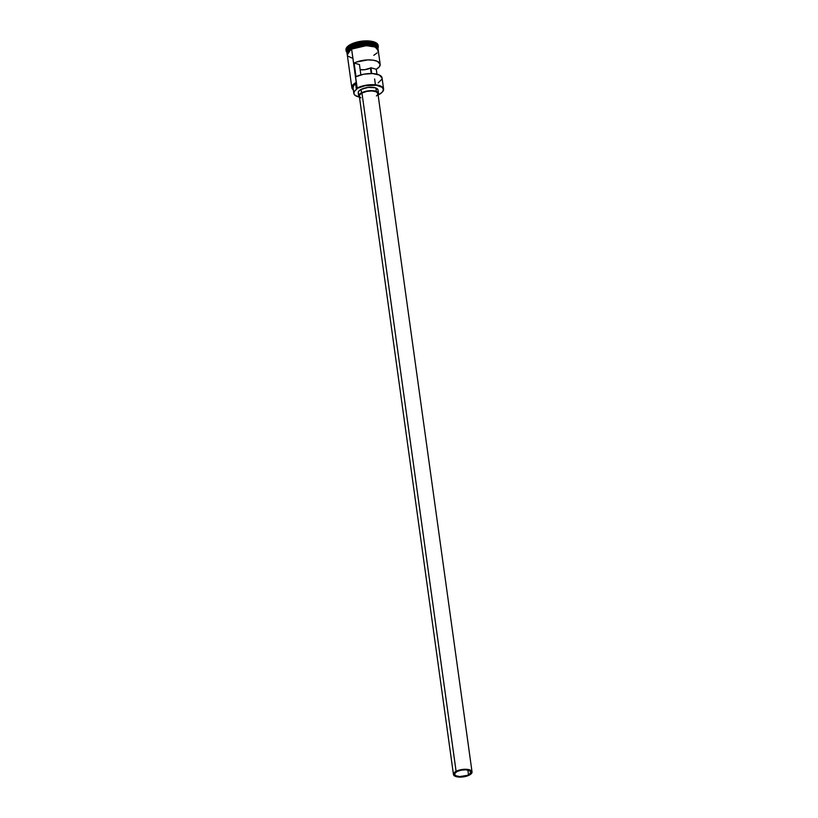 <?xml version="1.0" encoding="UTF-8"?>
<svg xmlns="http://www.w3.org/2000/svg" width="818" height="818" viewBox="0 0 818 818"><rect width="100%" height="100%" fill="white"/><g stroke="black" fill="none" stroke-linecap="round" stroke-linejoin="round"><path stroke-width="1.23" d="M383.601 89.05L382.057 77.915A15.634 6.237 172.1 0 0 372.374 73.559A15.634 6.237 172.1 0 0 356.004 76.688L354.112 63.058A15.634 6.237 -7.9 0 1 370.482 59.919A15.634 6.237 -7.9 0 1 380.166 64.274L378.192 50.072A15.634 6.237 172.1 0 0 368.161 45.706A15.634 6.237 172.1 0 0 351.607 49.121L357.231 88.375A15.389 6.135 -7.9 0 1 376.566 85.287A15.389 6.135 -7.9 0 1 382.241 92.168A15.389 6.135 -7.9 0 1 379.061 94.479L382.313 92.076A15.634 6.237 172.1 0 0 382.435 91.943A15.634 6.237 172.1 0 0 376.669 84.96A15.634 6.237 172.1 0 0 357.016 88.099L357.077 88.456A15.389 6.135 -7.9 0 1 357.231 88.375L357.016 88.099A15.634 6.237 -7.9 0 1 373.57 84.683A15.634 6.237 -7.9 0 1 383.601 89.05A15.634 6.237 -7.9 0 1 382.333 92.056L383.407 89.581L382.18 87.362L376.474 85.276L364.992 85.737L357.231 88.375A15.389 6.135 172.1 0 0 357.077 88.456A3.753 1.493 -7.9 0 1 356.413 89.459L355.615 83.773L356.29 82.771L352.333 86.411L352.435 88.794L353.345 89.827A15.389 6.135 -7.9 0 1 356.28 82.782M360.165 69.663A8.129 3.241 172.1 0 0 370.452 68.037L371.208 73.528L370.452 68.037L364.767 69.683L360.165 69.663M468.52 774.799A8.129 3.241 -7.9 0 1 459.91 776.579A8.129 3.241 -7.9 0 1 454.696 774.309A8.129 3.241 -7.9 0 1 456.976 771.578L461.086 770.188L465.749 769.81L469.399 770.566L470.81 772.212L469.512 774.186L467.303 775.352L459.747 776.568L456.096 775.812L454.859 774.779L454.818 773.511L456.976 771.578A8.129 3.241 -7.9 0 1 465.585 769.799A8.129 3.241 -7.9 0 1 470.8 772.069A8.129 3.241 -7.9 0 1 468.52 774.799L467.865 770.065L468.52 774.799M472.037 771.895L377.916 93.549A9.387 3.742 172.1 0 0 371.893 90.921A9.387 3.742 172.1 0 0 361.965 92.976L456.096 771.333A9.387 3.742 -7.9 0 1 466.025 769.278A9.387 3.742 -7.9 0 1 472.037 771.895A9.387 3.742 -7.9 0 1 469.409 775.045A9.387 3.742 -7.9 0 1 459.481 777.1A9.387 3.742 -7.9 0 1 453.458 774.482A9.387 3.742 -7.9 0 1 456.096 771.333L361.965 92.976L366.699 91.371L372.078 90.931L376.3 91.81L377.926 93.712M378.529 93.457L378.059 90.052A10.01 3.988 172.1 0 0 371.638 87.25A10.01 3.988 172.1 0 0 361.045 89.438L361.515 92.853A10.01 3.988 -7.9 0 1 372.108 90.665A10.01 3.988 -7.9 0 1 378.529 93.457A10.01 3.988 -7.9 0 1 378.1 94.919M378.294 46.237L378.182 45.44A16.258 6.483 172.1 0 0 367.752 40.9A16.258 6.483 172.1 0 0 350.533 44.458L350.646 45.246A16.258 6.483 -7.9 0 1 367.855 41.698A16.258 6.483 -7.9 0 1 378.294 46.237A16.258 6.483 -7.9 0 1 377.916 48.088A16.258 6.483 172.1 0 0 369.9 41.841A16.258 6.483 172.1 0 0 350.646 45.246L351.167 45.941A15.634 6.237 172.1 0 0 346.781 51.197L346.934 52.332A15.634 6.237 -7.9 0 0 346.965 52.495L351.433 47.219L347.21 51.156A15.511 6.186 172.1 0 1 351.433 47.219L351.443 47.332A15.511 6.186 -7.9 0 1 375.983 45.859L362.006 44.223L351.331 47.076A15.634 6.237 -7.9 0 1 367.875 43.661A15.634 6.237 -7.9 0 1 377.906 48.027A15.634 6.237 -7.9 0 1 377.926 48.201L374.388 44.785L365.431 43.661L351.331 47.076L351.167 45.941A15.634 6.237 -7.9 0 1 368.386 42.556A15.634 6.237 -7.9 0 1 377.763 47.475M348.202 49.714L351.443 47.332A15.511 6.186 -7.9 0 0 348.202 49.714M351.372 47.413L346.985 52.659A15.634 6.237 172.1 0 1 351.372 47.413L351.525 48.477L351.372 47.413A15.634 6.237 172.1 0 1 367.916 43.998A15.634 6.237 172.1 0 1 377.957 48.364L374.184 45.041L365.247 44.008L351.372 47.413M382.067 78.037L379.317 75L372.507 73.569L363.826 74.193L356.004 76.688L354.112 63.058L359.45 64.55L354.112 63.058L356.454 62.056L367.803 59.908L373.223 60.184L377.425 61.36L380.176 64.397L379.276 66.851L376.28 69.254L376.965 74.193L376.28 69.254L370.943 67.761L376.28 69.254A15.634 6.237 -7.9 0 0 380.166 64.274M377.323 46.984A15.511 6.186 172.1 0 0 366.372 43.804A15.511 6.186 172.1 0 0 351.433 47.219L363.673 43.937L377.323 46.984M377.906 48.027L377.752 46.892A15.634 6.237 172.1 0 0 367.722 42.526A15.634 6.237 172.1 0 0 351.167 45.941L351.331 47.076A15.634 6.237 -7.9 0 0 346.934 52.332M377.936 51.033L378.202 49.775L374.797 46.299L365.799 45.113L351.382 48.548L351.566 49.111L366.239 45.665L375.237 47.025L378.274 50.624M371.74 73.538L370.943 67.761A8.129 3.241 -7.9 0 1 370.452 68.037A8.129 3.241 172.1 0 0 370.943 67.761L371.74 73.538M377.517 88.957L376.924 89.09M353.09 87.945L353.499 85.87L355.615 83.773A3.753 1.493 172.1 0 0 356.29 82.863M347.292 54.929L351.382 48.548L356.505 46.565M351.311 48.64L347.129 54.1L348.253 51.554L351.566 49.111L359.491 46.421L365.564 45.685L371.208 45.951L375.554 47.168L377.947 49.152L378.018 51.606M346.29 50.869L346.219 48.323L348.56 45.685L352.957 43.344L358.744 41.667L368.08 40.91L373.345 41.687L376.904 43.385L378.202 45.726M350.533 44.458A16.258 6.483 172.1 0 0 345.973 49.918L346.075 50.706A16.258 6.483 -7.9 0 1 350.646 45.246L350.533 44.458M346.924 51.749A15.634 6.237 -7.9 0 1 351.167 45.941L350.646 45.246A16.258 6.483 172.1 0 0 346.944 52.393A16.258 6.483 -7.9 0 1 346.075 50.706M378.213 50.348L376.965 48.088L373.55 46.462L368.478 45.716L362.527 45.961L351.607 49.121L347.456 52.843L347.527 55.287M349.583 49.734L347.057 53.538M378.202 49.775L376.945 47.505L373.509 45.88L368.417 45.123L362.446 45.368M347.466 55.297L347.139 54.111M348.448 56.36L351.863 57.986M373.806 55.327L377.108 52.884M351.607 49.121A15.634 6.237 172.1 0 0 347.221 54.377L351.842 87.669A15.634 6.237 -7.9 0 1 356.229 82.413L351.607 49.121M357.016 88.099L356.229 82.413A15.634 6.237 172.1 0 0 353.345 89.868A15.634 6.237 -7.9 0 1 351.842 87.669M378.274 94.653A3.753 1.493 -7.9 0 1 378.908 94.561A15.389 6.135 172.1 0 0 379.061 94.479A15.389 6.135 -7.9 0 1 378.908 94.561L377.722 94.765M357.077 88.456L356.413 89.459L355.615 83.773A14.448 5.757 172.1 0 0 353.049 87.73L353.836 93.416A14.448 5.757 -7.9 0 1 356.413 89.459L354.296 91.544L353.877 93.62L355.206 95.43L359.01 96.964A14.448 5.757 -7.9 0 1 353.836 93.416M359.02 94.07L358.437 93.385M358.223 92.628L358.928 91.002L361.045 89.438L368.028 87.414L375.084 87.741L377.272 88.784L378.069 90.225M378.172 82.884L381.894 79.244M359.45 64.55L360.891 74.878L359.45 64.55M361.045 89.438A10.01 3.988 172.1 0 0 358.233 92.802L358.703 96.207A10.01 3.988 -7.9 0 1 361.515 92.853L361.045 89.438M377.834 95.256L378.55 93.63L376.812 91.606L374.041 90.829L368.499 90.829L360.298 93.61L358.857 95.236L359.491 97.475A10.01 3.988 -7.9 0 1 358.703 96.207M360.942 97.863L359.511 96.677L359.47 95.205L361.965 92.976A9.387 3.742 172.1 0 0 359.327 96.125L453.458 774.482M377.773 94.459L376.413 95.982M456.096 771.333L453.601 773.562L453.642 775.024L455.074 776.21L459.287 777.09L468.008 775.689L471.393 773.583L472.058 772.059L470.422 770.167L466.209 769.288L460.831 769.728L456.096 771.333M378.356 51.217L378.018 48.446L375.983 46.759L370.012 45.205L361.934 45.409L351.382 48.548L348.427 50.604L346.944 52.761L347.374 55.512M374.624 78.947L375.482 85.154M375.881 88.007L376.352 91.412"/></g></svg>

